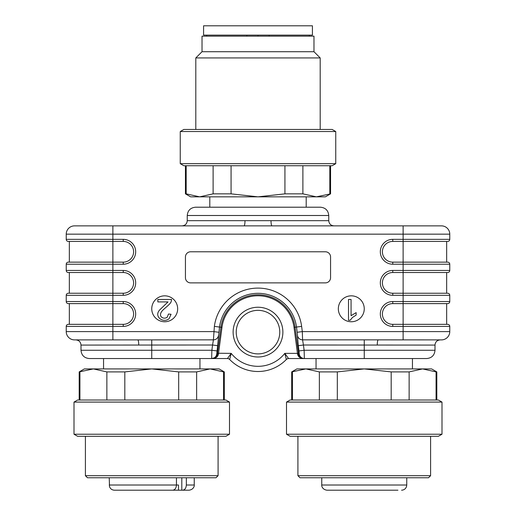 <?xml version="1.0" encoding="UTF-8"?>
<svg xmlns="http://www.w3.org/2000/svg" width="516" height="516" viewBox="0 0 516 516"><rect width="100%" height="100%" fill="white"/><g stroke="black" fill="none" stroke-linecap="round" stroke-linejoin="round"><path stroke-width="0.77" d="M246.822 36.165L246.822 35.127M258 35.127L258 36.165M269.178 35.127L269.178 36.165M203.581 25.8L312.425 25.8L312.425 35.127L203.581 35.127L203.581 25.8M187.25 215.501C187.74 210.464 190.507 207.696 195.545 207.206L320.455 207.206C325.493 207.696 328.26 210.464 328.75 215.501L187.25 215.501L187.25 220.68L328.75 220.68C329.053 223.828 330.782 225.556 333.929 225.866M306.201 196.841L306.201 207.206L209.799 207.206L209.799 196.841M412.452 368.914L412.452 358.549L426.706 358.549L288.554 358.549L284.806 353.37L297.448 353.37L294.023 327.376A36.333 36.333 0 0 0 221.977 327.376L218.449 354.041C217.939 356.756 215.991 358.259 212.598 358.549L89.294 358.549L103.548 358.549L103.548 368.914M218.558 335.368A5.186 5.154 157.4 0 1 213.43 339.851L214.372 326.376A44.002 44.002 0 0 1 301.628 326.376L302.312 331.601L297.184 332.272L296.494 327.047A38.829 38.829 0 0 0 219.506 327.047L216.759 354.041A5.186 5.173 90 0 1 211.631 358.549L215.546 357.504L217.159 355.169L217.526 353.234L231.194 353.37L227.446 358.549L212.598 358.549L215.456 357.911M199.95 368.914L199.95 358.549L103.548 358.549M69.338 303.608L69.338 324.345L68.299 324.345L123.24 324.345A10.365 10.365 0 0 0 133.605 313.98A10.365 10.365 0 0 0 123.24 303.608L68.299 303.608A2.07 2.07 0 0 1 66.229 301.538L66.229 295.32A2.07 2.07 0 0 1 68.299 293.243L123.24 293.243A10.365 10.365 0 0 0 133.605 282.878A10.365 10.365 0 0 0 123.24 272.512L68.299 272.512A2.07 2.07 0 0 1 66.229 270.442L66.229 264.218A2.07 2.07 0 0 1 68.299 262.147L123.24 262.147A10.365 10.365 0 0 0 133.605 251.782A10.365 10.365 0 0 0 123.24 241.417L68.299 241.417A2.07 2.07 0 0 1 66.229 239.34L66.229 234.161A8.295 8.295 0 0 1 74.523 225.866L244.029 225.866A5.186 0.955 -90 0 0 244.984 220.68M449.771 295.32L449.771 301.538A2.07 2.07 0 0 1 447.701 303.608L392.76 303.608A10.365 10.365 0 0 0 382.395 313.98A10.365 10.365 0 0 0 392.76 324.345L447.701 324.345A2.07 2.07 0 0 1 449.771 326.415L449.771 331.601A8.295 8.295 0 0 1 441.477 339.889L364.251 339.851L403.125 339.889L403.125 326.415L392.76 326.415A12.442 12.442 0 0 1 380.318 313.98A12.442 12.442 0 0 1 392.76 301.538L403.125 301.538L403.125 295.32L392.76 295.32A12.442 12.442 0 0 1 380.318 282.878A12.442 12.442 0 0 1 392.76 270.442L403.125 270.442L403.125 264.218L392.76 264.218A12.442 12.442 0 0 1 380.318 251.782A12.442 12.442 0 0 1 392.76 239.34L403.125 239.34L403.125 234.161L449.771 234.161L449.771 239.34A2.07 2.07 0 0 1 447.701 241.417L392.76 241.417A10.365 10.365 0 0 0 382.395 251.782A10.365 10.365 0 0 0 392.76 262.147L447.701 262.147A2.07 2.07 0 0 1 449.771 264.218L449.771 270.442A2.07 2.07 0 0 1 447.701 272.512L392.76 272.512A10.365 10.365 0 0 0 382.395 282.878A10.365 10.365 0 0 0 392.76 293.243L447.701 293.243A2.07 2.07 0 0 1 449.771 295.32L403.125 295.32L403.125 270.442L449.771 270.442A2.07 2.07 0 0 1 447.701 272.512M138.733 345.075A5.186 0.955 -90 0 0 137.778 339.889L213.43 339.851L212.566 345.01L80.999 345.075C80.689 341.927 78.967 340.199 75.813 339.889L137.778 339.889L112.875 339.889L112.875 331.601L213.689 331.601L218.816 332.272M68.299 241.417A2.07 2.07 0 0 1 66.229 239.34L123.24 239.34A12.442 12.442 0 0 1 135.682 251.782A12.442 12.442 0 0 1 123.24 264.218L112.875 264.218L112.875 270.442L123.24 270.442A12.442 12.442 0 0 1 135.682 282.878A12.442 12.442 0 0 1 123.24 295.32L112.875 295.32L112.875 301.538L123.24 301.538A12.442 12.442 0 0 1 135.682 313.98A12.442 12.442 0 0 1 123.24 326.415L66.229 326.415L66.229 331.601A8.295 8.295 0 0 0 74.523 339.889L112.875 339.889M338.335 308.794A12.958 12.958 0 0 0 357.775 320.017A12.958 12.958 0 0 0 357.775 297.571A12.958 12.958 0 0 0 338.335 308.794M151.749 308.794A12.958 12.958 0 0 0 171.183 320.017A12.958 12.958 0 0 0 171.183 297.571A12.958 12.958 0 0 0 151.749 308.794M190.623 282.878A5.186 5.186 0 0 1 185.438 277.698L185.438 256.962A5.186 5.186 0 0 1 190.623 251.782L325.377 251.782A5.186 5.186 0 0 1 330.562 256.962L330.562 277.698A5.186 5.186 0 0 1 325.377 282.878L190.623 282.878M271.016 220.68A5.186 0.955 90 0 0 271.971 225.866L403.125 225.866L403.125 234.161L112.875 234.161L112.875 264.218L66.229 264.218M449.771 234.161A8.295 8.295 0 0 0 441.477 225.866L403.125 225.866M301.628 326.376L295.049 327.241L298.577 354.041L299.241 354.041A5.186 5.173 -90 0 0 304.369 358.549L304.124 350.261L298.996 350.932L298.306 345.688L303.434 345.01L304.124 350.261L435.001 350.261L435.001 345.075L303.434 345.01L302.57 339.851A5.186 5.154 -157.4 0 1 297.442 335.368L297.184 332.272M211.631 358.549L211.876 350.261L212.566 345.01L217.694 345.688M449.771 331.601L302.312 331.601L302.57 339.851L364.251 339.851L364.251 358.549M348.513 320.281L348.513 299.467L351.061 299.467L351.061 315.682L356.15 312.619L356.15 315.076L352.415 317.508L350.158 320.281L348.513 320.281M168.01 301.912L157.844 301.912L157.844 299.467L171.551 299.467L171.254 301.228C171.022 303.956 163.353 309.007 161.676 311.522C160.128 313.831 160.089 315.702 161.566 317.134C163.54 318.54 165.462 318.52 167.332 317.076L168.455 314.018L171.067 314.283L169.048 318.746C163.062 323.648 153.2 316.25 160.07 309.548L168.01 301.912M446.663 293.243L446.663 272.512M446.663 262.147L446.663 241.417M446.663 324.345L446.663 303.608M392.76 262.147A10.365 10.365 0 0 1 382.395 251.782A10.365 10.365 0 0 1 392.76 241.417A10.365 10.365 0 0 0 382.395 251.782A10.365 10.365 0 0 0 392.76 262.147L392.76 264.218M392.76 293.243A10.365 10.365 0 0 1 382.395 282.878A10.365 10.365 0 0 1 392.76 272.512A10.365 10.365 0 0 0 382.395 282.878A10.365 10.365 0 0 0 392.76 293.243L392.76 295.32M392.76 324.345A10.365 10.365 0 0 1 382.395 313.98A10.365 10.365 0 0 1 392.76 303.608A10.365 10.365 0 0 0 382.395 313.98A10.365 10.365 0 0 0 392.76 324.345L392.76 326.415M69.338 272.512L69.338 293.243L68.299 293.243M69.338 241.417L69.338 262.147L68.299 262.147M66.229 326.415A2.07 2.07 0 0 1 68.299 324.345M298.474 353.234L297.448 353.37L297.551 354.041L298.577 354.041C298.996 356.756 300.602 358.259 303.402 358.549C300.015 358.252 298.061 356.75 297.551 354.041L300.544 357.911M301.228 358.007L300.196 357.265M217.088 355.376L216.804 355.976M215.617 357.44L214.772 358.007M377.267 345.075A5.186 0.955 90 0 1 378.222 339.889M217.004 350.932L211.876 350.261L151.749 350.261L151.749 339.851M231.194 353.37L229.685 359.497A39.39 39.39 0 0 0 286.315 359.497L284.806 353.37A34.211 34.211 0 0 1 231.194 353.37M216.759 354.041L218.449 354.041M236.231 332.117A21.769 21.769 0 0 0 258 353.886A21.769 21.769 0 0 0 279.769 332.117A21.769 21.769 0 0 0 258 310.348A21.769 21.769 0 0 0 236.231 332.117A21.769 21.769 0 0 0 258 353.886A21.769 21.769 0 0 0 279.769 332.117A21.769 21.769 0 0 0 258 310.348A21.769 21.769 0 0 0 236.231 332.117M229.685 359.497A3.109 3.109 0 0 0 227.446 358.549A3.109 3.109 0 0 1 229.685 359.497A39.39 39.39 0 0 0 286.315 359.497A3.109 3.109 0 0 1 288.554 358.549A3.109 3.109 0 0 0 286.315 359.497M223.563 400.016L223.563 371.907L224.312 371.907L219.126 368.914L210.102 368.914L196.635 371.907L178.678 371.907L151.749 368.914L124.814 371.907L106.864 371.907L93.396 368.914L79.187 371.907L79.187 400.016M223.563 371.907L210.102 368.914L84.366 368.914L79.187 371.907M196.635 371.907L196.635 400.016M178.678 400.016L178.678 371.907M124.814 371.907L124.814 400.016M106.864 400.016L106.864 371.907M79.928 371.907L79.928 400.016M229.491 402.087L225.905 400.016L77.594 400.016L74.001 402.087L74.001 434.22L229.491 434.22L229.491 402.087L74.001 402.087M229.491 434.22L225.905 436.297L77.594 436.297L74.001 434.22M85.404 436.297L85.404 475.688L218.087 475.688L218.087 436.297M218.087 475.688L216.017 477.758L87.475 477.758L85.404 475.688M194.248 477.758L194.248 485.014C194.487 485.143 194.216 489.445 189.062 490.2L171.905 490.2M159.521 490.2L143.97 490.2M167.145 490.2L170.048 490.2M109.244 477.758L109.489 486.582C110.347 488.858 111.998 490.065 114.429 490.2L172.718 490.2C174.969 489.916 176.208 488.188 176.44 485.014L178.478 485.014L178.478 490.2M189.062 490.2L181.8 490.2L181.8 477.758M114.429 490.2L118.061 490.2M186.34 477.758L186.34 485.014C186.108 488.181 184.87 489.91 182.612 490.2M109.25 485.014L176.44 485.014L176.44 477.758M436.072 400.016L436.072 371.907L436.813 371.907L431.634 368.914L364.251 368.914L337.322 371.907L319.365 371.907L305.898 368.914L291.688 371.907L291.688 400.016M436.072 371.907L422.604 368.914L409.136 371.907L391.186 371.907L364.251 368.914L296.874 368.914L291.688 371.907M292.437 371.907L292.437 400.016M319.365 400.016L319.365 371.907M337.322 371.907L337.322 400.016M409.136 371.907L409.136 400.016M391.186 400.016L391.186 371.907M441.999 402.087L438.407 400.016L290.095 400.016L286.509 402.087L286.509 434.22L441.999 434.22L441.999 402.087L286.509 402.087M441.999 434.22L438.407 436.297L290.095 436.297L286.509 434.22M297.913 436.297L297.913 475.688L430.596 475.688L430.596 436.297M430.596 475.688L428.525 477.758L299.983 477.758L297.913 475.688M397.939 490.2L326.938 490.2C321.784 489.445 321.513 485.143 321.752 485.014L406.75 485.014L406.511 486.582C405.653 488.858 404.002 490.065 401.571 490.2M186.179 165.739L186.179 193.848L185.438 193.848L190.623 196.841L199.647 196.841L213.114 193.848L231.071 193.848L258 196.841L284.929 193.848L302.886 193.848L316.353 196.841L330.562 193.848L330.562 165.739M186.179 193.848L199.647 196.841L325.377 196.841L330.562 193.848M213.114 193.848L213.114 165.739M231.071 165.739L231.071 193.848M284.929 193.848L284.929 165.739M302.886 165.739L302.886 193.848M329.821 193.848L329.821 165.739M180.252 163.669L183.844 165.739L332.156 165.739L335.748 163.669L335.748 131.535L180.252 131.535L180.252 163.669L335.748 163.669M180.252 131.535L183.844 129.458L332.156 129.458L335.748 131.535M195.803 129.458L195.803 57.934L320.197 57.934L320.197 129.458M195.803 57.934L202.02 51.716L313.98 51.716L320.197 57.934M202.02 51.716L202.02 36.165L313.98 36.165L313.98 51.716M282.878 332.117A24.878 24.878 0 0 1 245.558 353.66A24.878 24.878 0 0 1 245.558 310.574A24.878 24.878 0 0 1 282.878 332.117M68.299 272.512A2.07 2.07 0 0 1 66.229 270.442L112.875 270.442L112.875 295.32L66.229 295.32M68.299 303.608A2.07 2.07 0 0 1 66.229 301.538L112.875 301.538L112.875 331.601L66.229 331.601M66.229 234.161L112.875 234.161L112.875 225.866M449.771 326.415L403.125 326.415L403.125 301.538L449.771 301.538A2.07 2.07 0 0 1 447.701 303.608M449.771 264.218L403.125 264.218L403.125 239.34L449.771 239.34A2.07 2.07 0 0 1 447.701 241.417M80.999 345.075L80.999 350.261L151.749 350.261L151.749 358.549M214.372 326.376L220.951 327.241A37.371 37.371 0 0 1 295.049 327.241L294.023 327.376M299.241 354.041L298.996 350.932M298.306 345.688L297.442 335.368M217.526 353.234L220.951 327.241L221.977 327.376M271.971 225.866L244.029 225.866M392.76 241.417L392.76 239.34M392.76 272.512L392.76 270.442M392.76 303.608L392.76 301.538M123.24 264.218L123.24 262.147A10.365 10.365 0 0 0 133.605 251.782A10.365 10.365 0 0 0 123.24 241.417L123.24 239.34M123.24 295.32L123.24 293.243A10.365 10.365 0 0 0 133.605 282.878A10.365 10.365 0 0 0 123.24 272.512L123.24 270.442M123.24 326.415L123.24 324.345A10.365 10.365 0 0 0 133.605 313.98A10.365 10.365 0 0 0 123.24 303.608L123.24 301.538M194.248 485.014L186.34 485.014M309.31 35.127L309.31 36.165M206.69 35.127L206.69 36.165M328.75 215.501L328.75 220.68M80.999 350.261C81.489 355.292 84.256 358.059 89.294 358.549M435.001 350.261C434.511 355.292 431.744 358.059 426.706 358.549M187.25 220.68C186.947 223.828 185.218 225.556 182.071 225.866M435.001 345.075C435.31 341.927 437.033 340.199 440.187 339.889M224.312 371.907L224.312 400.016M316.05 358.549L316.05 368.914M436.813 371.907L436.813 400.016M321.752 477.758L321.752 485.014M406.75 477.758L406.75 485.014M185.438 193.848L185.438 165.739"/></g></svg>
